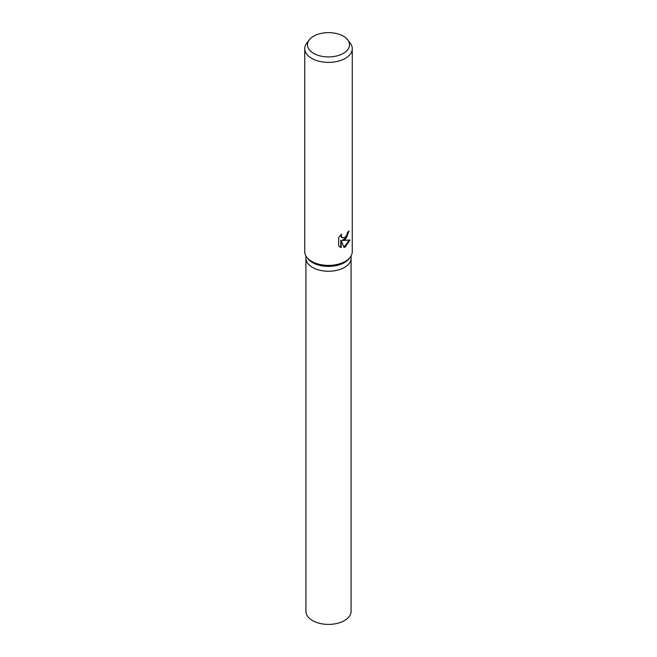 <?xml version="1.0" encoding="UTF-8"?>
<svg xmlns="http://www.w3.org/2000/svg" width="657" height="657" viewBox="0 0 657 657"><rect width="100%" height="100%" fill="white"/><g stroke="black" fill="none" stroke-linecap="round" stroke-linejoin="round"><path stroke-width="0.99" d="M347.684 39.831L350.189 43.066A23.767 13.723 180 0 1 352.267 48.667L352.267 251.68A23.767 13.723 180 0 1 350.189 257.281L349.105 258.686A22.576 13.033 180 0 1 344.465 262.578A22.576 13.033 180 0 1 307.895 258.686L306.811 257.281A23.767 13.723 180 0 1 304.733 251.68L304.733 48.667A23.767 13.723 180 0 1 306.811 43.066L309.316 39.831A21.016 12.138 180 0 1 313.635 36.201A21.016 12.138 180 0 1 347.684 39.831A21.016 12.138 180 0 1 343.365 53.365A21.016 12.138 180 0 1 316.584 54.777A21.016 12.138 180 0 1 309.316 39.831M344.465 267.424A22.576 13.033 180 0 0 351.076 258.209A22.576 13.033 180 0 1 344.465 267.424A22.576 13.033 180 0 1 319.86 270.257A22.576 13.033 180 0 1 305.924 258.209L305.924 255.967M350.189 257.281A23.767 13.723 180 0 1 345.303 261.387A23.767 13.723 180 0 1 306.811 257.281M345.303 239.559L342.724 240.511L349.951 239.986L345.303 246.983L344.038 247.508L341.229 240.569L341.229 247.549L338.716 246.071L338.716 237.464L341.607 234.023L341.221 235.732L342.272 237.785L345.303 237.243L347.225 234.147L347.496 232.356A23.767 13.723 0 0 0 349.081 230.977L345.303 239.559M352.267 48.667A23.767 13.723 180 0 1 345.303 58.366A23.767 13.723 180 0 1 319.409 61.339A23.767 13.723 180 0 1 304.733 48.667M348.621 231.412L346.732 237.308L342.297 240.265L342.724 240.511M342.075 237.645L341.065 236.709L340.86 234.763M339.694 246.876L340.794 247.295L340.794 240.314L341.229 240.569M343.915 247.172L349.384 240.15M340.794 247.295L341.229 247.549M351.076 258.308L351.076 611.363A22.576 13.033 180 0 1 344.465 620.586A22.576 13.033 180 0 1 319.86 623.411A22.576 13.033 180 0 1 305.924 611.363L305.924 258.308M342.272 237.785L341.854 237.538M351.076 258.209L351.076 255.967"/></g></svg>
